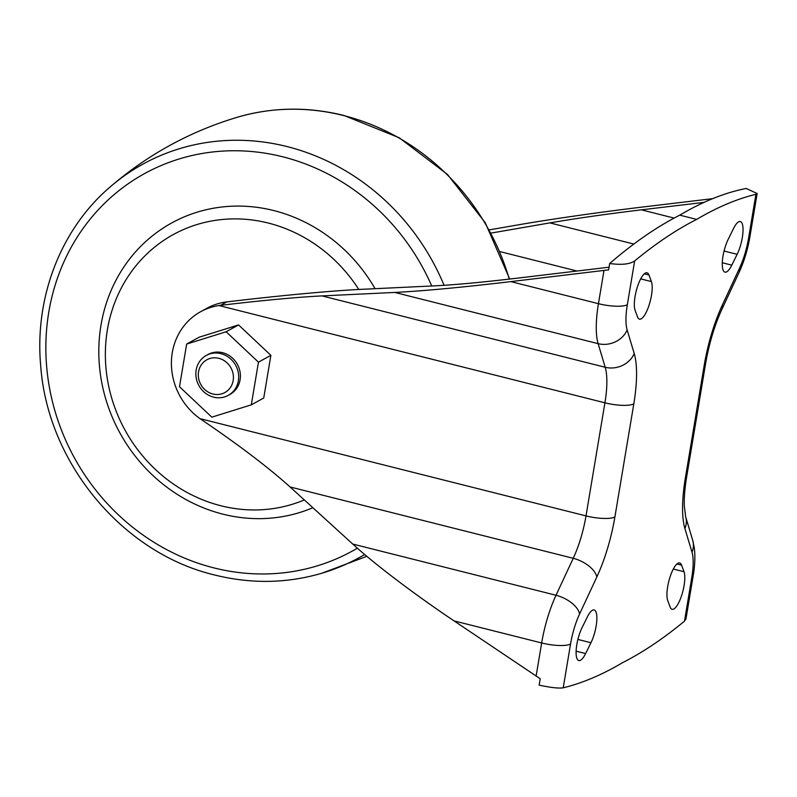 <?xml version="1.0" encoding="UTF-8"?>
<svg xmlns="http://www.w3.org/2000/svg" width="797" height="797" viewBox="0 0 797 797"><rect width="100%" height="100%" fill="white"/><g stroke="black" fill="none" stroke-linecap="round" stroke-linejoin="round"><path stroke-width="1.2" d="M212.889 393.997A18.69 17.215 -118.8 0 0 233.182 380.528A18.69 17.215 -118.8 0 0 218.856 358.331A18.69 17.215 -118.8 0 0 198.553 371.8A18.69 17.215 -118.8 0 0 212.889 393.997M220.908 353.649A22.794 21.001 61.2 0 1 238.333 372.847A22.794 21.001 61.2 0 1 228.251 395.372A22.794 21.001 61.2 0 1 213.626 397.145A22.794 21.001 61.2 0 1 196.201 377.957A22.794 21.001 61.2 0 1 206.293 355.422A22.794 21.001 61.2 0 1 220.908 353.649M228.251 395.372L229.954 394.435A22.794 21.001 -118.8 0 0 240.046 371.9A22.794 21.001 -118.8 0 0 222.622 352.712A22.794 21.001 -118.8 0 0 207.997 354.486L206.293 355.422M186.647 344.065L179.504 386.754L211.833 417.15L251.304 404.846L258.447 362.157L226.119 331.761L186.647 344.065L199.091 337.231L238.562 324.927L270.89 355.323L263.737 398.012L251.304 404.846M200.007 418.644A63.82 58.799 61.2 0 1 200.675 311.687A63.82 58.799 61.2 0 1 218.936 305.55L220.56 305.331C263.14 300.32 296.952 297.171 321.998 295.906L394.804 292.439C423.446 290.985 462.111 287.378 510.827 281.61L608.639 269.864L609.705 263.488C621.411 265.122 629.72 264.275 634.651 260.948L627.329 304.733A38.754 11.447 104.1 0 0 627.129 329.908L634.213 353.509A77.498 22.894 -75.9 0 1 633.814 403.86L614.895 516.954A77.498 22.894 -75.9 0 1 596.804 577.028L579.588 613.979A38.754 11.447 104.1 0 0 570.552 644.016L563.22 687.811C558.717 688.508 550.697 687.612 539.151 685.131L540.217 678.745L454.061 620.893C414.231 594.173 374.361 563.927 352.742 544.042L290.078 486.957C268.141 467.221 238.124 444.447 200.007 418.644L586.004 515.908L604.923 402.814A54.704 16.159 104.1 0 0 605.202 367.268L598.129 343.666A61.548 18.182 -75.9 0 1 598.437 303.687L603.987 270.492M692.005 552.201A22.794 19.517 163.3 0 0 692.723 540.326L694.307 547.918C695.303 556.326 694.924 565.631 693.171 575.813L685.978 618.831L684.484 621.162L691.806 577.377A38.754 11.447 104.1 0 0 692.005 552.201L684.922 528.6A77.498 22.894 -75.9 0 1 685.32 478.25L704.239 365.156A77.498 22.894 -75.9 0 1 722.331 305.082L739.546 268.131A38.754 11.447 104.1 0 0 748.582 238.094L755.915 194.299L757.15 193.522L746.201 188.471A1367.652 404.079 104.1 0 0 679.771 215.14A1367.652 404.079 104.1 0 0 609.705 263.488M635.05 296.544A20.513 6.057 104.1 0 0 635.119 310.382L637.55 316.947A20.513 6.057 104.1 0 0 639.463 319.149A20.513 6.057 104.1 0 0 649.216 304.723A20.513 6.057 104.1 0 0 651.408 281.57L648.977 275.015A20.513 6.057 104.1 0 0 647.054 272.803A20.513 6.057 104.1 0 0 635.05 296.544M576.819 644.524A20.513 6.057 104.1 0 0 578.801 660.574A20.513 6.057 104.1 0 0 585.626 653.56L590.966 642.731A20.513 6.057 104.1 0 0 596.664 622.128A20.513 6.057 104.1 0 0 594.163 609.954A20.513 6.057 104.1 0 0 587.339 616.958L581.999 627.797A20.513 6.057 104.1 0 0 576.819 644.524M722.989 256.116A20.513 6.057 104.1 0 0 724.971 272.156A20.513 6.057 104.1 0 0 731.795 265.152L737.135 254.313A20.513 6.057 104.1 0 0 742.834 233.71A20.513 6.057 104.1 0 0 740.333 221.536A20.513 6.057 104.1 0 0 733.509 228.55L728.169 239.389A20.513 6.057 104.1 0 0 722.989 256.116M667.667 586.692A20.513 6.057 104.1 0 0 667.727 600.539L670.157 607.105A20.513 6.057 104.1 0 0 672.08 609.307A20.513 6.057 104.1 0 0 681.833 594.881A20.513 6.057 104.1 0 0 684.015 571.728L681.584 565.163A20.513 6.057 104.1 0 0 679.672 562.961A20.513 6.057 104.1 0 0 667.667 586.692M200.675 311.687L206.891 308.27A63.82 58.799 61.2 0 1 225.153 302.133L226.776 301.914C279.797 295.557 333.056 290.606 362.585 289.281L435.401 285.814C455.555 284.788 482.763 282.248 517.044 278.193L609.087 267.204M563.22 687.811A1367.652 404.079 104.1 0 0 622.477 662.715A1367.652 404.079 104.1 0 0 684.484 621.162M679.771 215.14L696.658 219.394A1367.652 404.079 104.1 0 0 634.651 260.948M755.915 194.299A1367.652 404.079 104.1 0 0 696.658 219.394M704.11 202.358L641.416 209.84C606.965 213.985 576.46 218.338 549.88 222.891L491.062 233.083M712.657 198.662L647.632 206.423C602.592 211.763 551.414 219.055 517.562 224.973L489.328 229.865M375.078 288.683A159.101 146.568 -118.8 0 0 273.779 210.557A159.101 146.568 -118.8 0 0 100.98 325.226A159.101 146.568 -118.8 0 0 222.971 514.175A159.101 146.568 -118.8 0 0 312.852 507.709M358.789 289.47A148.162 136.486 -118.8 0 0 268.3 223.05A148.162 136.486 -118.8 0 0 107.386 329.828A148.162 136.486 -118.8 0 0 220.988 505.786A148.162 136.486 -118.8 0 0 304.305 499.928M258.447 362.157L270.89 355.323M226.119 331.761L238.562 324.927M218.936 305.55L604.923 402.814A22.794 5.768 9.5 0 0 633.814 403.86M290.078 486.957L573.232 558.308A54.704 16.159 104.1 0 0 586.004 515.908A22.794 5.768 9.5 0 0 614.895 516.954M352.742 544.042L556.027 595.259L573.232 558.308A22.794 11.835 25 0 1 596.804 577.028M454.061 620.893L541.661 642.97A61.548 18.182 -75.9 0 1 556.027 595.259A22.794 11.835 25 0 1 579.588 613.979M536.102 676.165L541.661 642.97A22.794 5.768 9.5 0 0 570.552 644.016M321.998 295.906L605.202 367.268A22.794 19.517 -16.7 0 0 634.213 353.509M394.804 292.439L598.129 343.666A22.794 19.517 -16.7 0 0 627.129 329.908M510.827 281.61L598.437 303.687A22.794 5.768 9.5 0 0 627.329 304.733M576.111 651.169L585.626 653.56M722.281 262.751L731.795 265.152M676.942 563.997L681.584 565.163M673.326 569.028L684.015 571.728M724.045 251.015L737.135 254.313M577.875 639.423L590.966 642.731M640.708 278.88L651.408 281.57M644.325 273.839L648.977 275.015M499.898 251.583L577.058 271.03M549.88 222.891L633.834 244.051M641.416 209.84L674.132 218.089M757.15 193.522L749.947 236.53A22.794 5.768 -170.5 0 1 748.582 238.094M749.947 236.53C747.745 249.461 744.119 261.426 739.088 272.435A22.794 11.835 -155 0 0 739.546 268.131M739.088 272.435L721.873 309.385A22.794 11.835 -155 0 0 722.331 305.082M721.873 309.385C714.55 325.405 709.121 343.477 705.604 363.601A22.794 5.768 -170.5 0 1 704.239 365.156M705.604 363.601L686.685 476.686A22.794 5.768 -170.5 0 1 685.32 478.25M686.685 476.686C684.832 487.983 684.035 497.677 684.284 505.766L685.639 516.725A22.794 19.517 163.3 0 1 684.922 528.6M693.171 575.813A22.794 5.768 -170.5 0 1 691.806 577.377M226.776 301.914L220.56 305.331M509.283 279.109A224.515 206.821 -118.8 0 0 343.557 115.535A224.515 206.821 -118.8 0 0 237.217 117.279C189.696 131.555 147.166 154.927 109.637 187.395C60.562 229.536 34.311 297.919 40.737 366.221C47.76 463.226 122.877 553.437 214.861 575.045C251.204 584.052 286.82 583.454 321.719 573.272A224.515 206.821 -118.8 0 0 364.697 554.513M444.068 285.316A224.515 206.821 -118.8 0 0 287.079 146.578A224.515 206.821 -118.8 0 0 109.637 187.395M431.735 285.984A215.429 198.453 -118.8 0 0 282.776 156.81A215.429 198.453 -118.8 0 0 48.796 312.075A215.429 198.453 -118.8 0 0 213.975 567.912A215.429 198.453 -118.8 0 0 357.365 548.177M692.723 540.326L685.639 516.725M237.217 117.279C272.116 107.097 307.732 106.499 344.075 115.505L399.247 137.791L447.506 174.463L485.263 222.752L509.711 279.06M321.719 573.272L366.839 556.316"/></g></svg>
